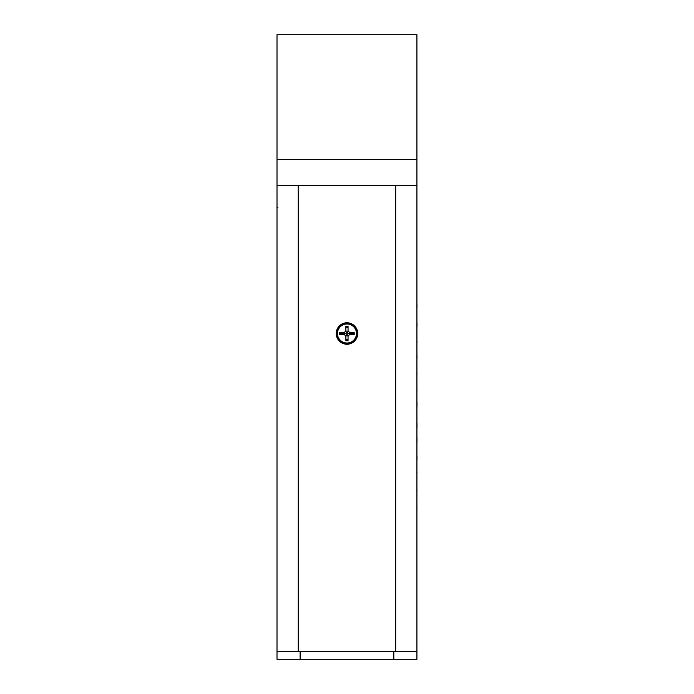 <?xml version="1.0" encoding="UTF-8"?>
<svg xmlns="http://www.w3.org/2000/svg" width="694" height="694" viewBox="0 0 694 694"><rect width="100%" height="100%" fill="white"/><g stroke="black" fill="none" stroke-linecap="round" stroke-linejoin="round"><path stroke-width="1.04" d="M277.01 185.48L416.921 185.48L416.921 159.62L277.01 159.62L277.01 651.432L298.247 651.432L298.247 185.48M277.01 159.62L277.01 34.7L416.921 34.7L416.921 159.62M416.921 337.032L416.921 344.588M416.921 353.281L416.921 361.088M416.921 369.217L416.921 378.716M416.921 435.173L416.921 444.576M416.921 468.597L416.921 476.804M416.921 487.127L416.921 493.642M416.921 504.356L416.921 510.463M346.965 322.762A10.74 10.74 0 0 0 336.226 333.51A10.74 10.74 0 0 0 346.965 344.25A10.74 10.74 0 0 0 357.714 333.51A10.74 10.74 0 0 0 346.965 322.762M348.05 339.687A6.281 6.281 0 0 1 345.881 339.687M345.881 327.325A6.281 6.281 0 0 1 348.05 327.325M416.921 420.521L416.921 425.622M416.921 401.522L416.921 412.956M416.921 385.76L416.921 395.146M416.921 320.645L416.921 327.074M416.99 305.603L416.921 308.977M300.12 659.3L300.12 651.805L277.01 651.805L277.01 659.3L416.921 659.3L416.921 651.432L298.247 651.432M416.921 651.432L416.921 185.48M416.99 306.167C416.99 302.48 416.99 302.48 416.99 306.167M416.921 303.365L416.99 305.759M416.99 323.378C416.99 326.648 416.99 326.648 416.99 323.378C416.99 320.099 416.99 320.099 416.99 323.378M416.99 323.612C416.99 327.368 416.99 327.368 416.99 323.612C416.99 319.856 416.99 319.856 416.99 323.612M416.99 323.855C416.99 327.499 416.99 327.499 416.99 323.855C416.99 320.22 416.99 320.22 416.99 323.855C416.99 327.967 416.99 327.967 416.99 323.846C416.99 319.726 416.99 319.726 416.99 323.846M416.99 323.864C416.99 328.028 416.99 328.028 416.99 323.864C416.99 319.691 416.99 319.691 416.99 323.864M416.99 323.682C416.99 327.672 416.99 327.672 416.99 323.682C416.99 319.691 416.99 319.691 416.99 323.682M416.921 343.912L416.99 340.98M416.99 357.089C416.99 360.62 416.99 360.62 416.99 357.089C416.99 353.567 416.99 353.567 416.99 357.089M416.921 360.021L416.99 357.15M416.921 353.411L416.99 356.907C416.99 352.24 416.99 352.24 416.99 356.907C416.99 352.24 416.99 352.24 416.99 356.907C416.99 352.24 416.99 352.24 416.99 356.907M416.99 373.493C416.99 376.955 416.99 376.955 416.99 373.493C416.99 370.023 416.99 370.023 416.99 373.493M416.99 390.167C416.99 393.559 416.99 393.559 416.99 390.167C416.99 386.775 416.99 386.775 416.99 390.167M416.99 390.323C416.99 394.452 416.99 394.452 416.99 390.323C416.99 386.194 416.99 386.194 416.99 390.323M416.99 390.522C416.99 395.32 416.99 395.32 416.99 390.522C416.99 385.725 416.99 385.725 416.99 390.522M416.99 390.557C416.99 397.003 416.99 397.003 416.99 390.557C416.99 384.554 416.99 384.554 416.99 390.557M416.99 390.653C416.99 396.569 416.99 396.569 416.99 390.653M416.99 406.779C416.99 410.18 416.99 410.18 416.99 406.779C416.99 403.388 416.99 403.388 416.99 406.779M416.99 407.022C416.99 411.759 416.99 411.759 416.99 407.022C416.99 402.286 416.99 402.286 416.99 407.022C416.99 401.028 416.99 401.028 416.99 407.04C416.99 413.607 416.99 413.607 416.99 407.04C416.99 400.846 416.99 400.846 416.99 407.04L416.921 402.971M416.99 423.184C416.99 426.229 416.99 426.229 416.99 423.184C416.99 420.139 416.99 420.139 416.99 423.184M416.99 423.097C416.99 427.591 416.99 427.591 416.99 423.097C416.99 418.612 416.99 418.612 416.99 423.097M416.99 423.514C416.99 428.597 416.99 428.597 416.99 423.514C416.99 418.439 416.99 418.439 416.99 423.514C416.99 429.473 416.99 429.473 416.99 423.505C416.99 417.536 416.99 417.536 416.99 423.505M416.99 423.487C416.99 428.623 416.99 428.623 416.99 423.487C416.99 418.352 416.99 418.352 416.99 423.487C416.99 429.43 416.99 429.43 416.99 423.479C416.99 417.528 416.99 417.528 416.99 423.479M416.99 423.54C416.99 427.556 416.99 427.556 416.99 423.54C416.99 419.523 416.99 419.523 416.99 423.54M416.99 423.635C416.99 430.228 416.99 430.228 416.99 423.635C416.99 417.042 416.99 417.042 416.99 423.635C416.99 429.69 416.99 429.69 416.99 423.626C416.99 417.562 416.99 417.562 416.99 423.626C416.99 429.69 416.99 429.69 416.99 423.626C416.99 417.562 416.99 417.562 416.99 423.626M416.99 423.279C416.99 429.681 416.99 429.681 416.99 423.279C416.99 416.877 416.99 416.877 416.99 423.279M416.99 423.609C416.99 429.681 416.99 429.681 416.99 423.609C416.99 417.528 416.99 417.528 416.99 423.609M416.99 439.823C416.99 443.778 416.99 443.778 416.99 439.823C416.99 435.858 416.99 435.858 416.99 439.823L416.921 435.962M416.99 440.083C416.99 444.013 416.99 444.013 416.99 440.083C416.99 436.162 416.99 436.162 416.99 440.083M416.921 443.726L416.99 440.17M416.99 439.849C416.99 434.565 416.99 434.565 416.99 439.849C416.99 445.843 416.99 445.843 416.99 439.849M416.99 456.461C416.99 459.949 416.99 459.949 416.99 456.461C416.99 452.965 416.99 452.965 416.99 456.461C416.99 460.634 416.99 460.634 416.99 456.47C416.99 452.297 416.99 452.297 416.99 456.47C416.99 461.449 416.99 461.449 416.99 456.461C416.99 451.473 416.99 451.473 416.99 456.461M416.99 456.357C416.99 460.122 416.99 460.122 416.99 456.357C416.99 452.583 416.99 452.583 416.99 456.357C416.99 461.432 416.99 461.432 416.99 456.357C416.99 451.291 416.99 451.291 416.99 456.357M416.99 456.444C416.99 460.643 416.99 460.643 416.99 456.444C416.99 452.254 416.99 452.254 416.99 456.444C416.99 460.269 416.99 460.269 416.99 456.435C416.99 452.601 416.99 452.601 416.99 456.435M416.99 456.687C416.99 460.287 416.99 460.287 416.99 456.687C416.99 453.078 416.99 453.078 416.99 456.687M416.99 456.392C416.99 462.534 416.99 462.534 416.99 456.392C416.99 450.25 416.99 450.25 416.99 456.392C416.99 461.475 416.99 461.475 416.99 456.383C416.99 451.3 416.99 451.3 416.99 456.383C416.99 461.597 416.99 461.597 416.99 456.409C416.99 451.23 416.99 451.23 416.99 456.409C416.99 461.597 416.99 461.597 416.99 456.409C416.99 451.23 416.99 451.23 416.99 456.409C416.99 461.597 416.99 461.597 416.99 456.409C416.99 451.23 416.99 451.23 416.99 456.409M416.99 472.493C416.99 476.023 416.99 476.023 416.99 472.493C416.99 468.971 416.99 468.971 416.99 472.493M416.99 472.952C416.99 476.856 416.99 476.856 416.99 472.952C416.99 469.049 416.99 469.049 416.99 472.952M416.99 472.519C416.99 476.552 416.99 476.552 416.99 472.519C416.99 468.476 416.99 468.476 416.99 472.519M416.99 472.605C416.99 477.116 416.99 477.116 416.99 472.605C416.99 468.094 416.99 468.094 416.99 472.605M416.99 490.511C416.99 493.781 416.99 493.781 416.99 490.511C416.99 487.231 416.99 487.231 416.99 490.511M416.99 490.485C416.99 494.145 416.99 494.145 416.99 490.485C416.99 486.824 416.99 486.824 416.99 490.485M416.99 490.294C416.99 493.902 416.99 493.902 416.99 490.294C416.99 486.685 416.99 486.685 416.99 490.294M416.99 490.363C416.99 494.371 416.99 494.371 416.99 490.363C416.99 486.364 416.99 486.364 416.99 490.363M416.99 507.392C416.99 510.853 416.99 510.853 416.99 507.392C416.99 503.931 416.99 503.931 416.99 507.392M348.093 333.51L346.965 332.383L345.846 333.51L346.965 334.638L348.093 333.51L353.107 333.51L354.192 332.426L349.585 332.426L348.05 330.899L348.05 326.284L345.881 326.284L345.881 330.899L344.354 332.426L339.739 332.426L339.739 334.595L344.354 334.595L345.881 336.122L345.881 340.737L348.05 340.737L348.05 336.122L349.585 334.595L354.192 334.595L354.192 332.426M349.585 334.595L349.134 333.51L349.585 332.426M353.107 333.51L354.192 334.595M346.965 334.638L346.965 335.67L348.05 336.122M346.965 332.383L346.965 331.342L348.05 330.899M346.965 331.342L345.881 330.899M345.846 333.51L344.805 333.51L344.354 332.426M339.739 334.595L340.832 333.51L344.805 333.51L344.354 334.595M346.965 335.67L345.881 336.122M340.832 333.51L339.739 332.426M348.05 339.192L345.881 339.192M416.921 651.805L300.12 651.805M395.684 651.432L395.684 185.48M346.965 343.018A9.508 9.508 0 0 0 356.482 333.51A9.508 9.508 0 0 0 346.965 324.003A9.508 9.508 0 0 0 337.458 333.51A9.508 9.508 0 0 0 346.965 343.018M393.81 659.3L393.81 651.805M346.965 343.582C351.936 343.27 355.189 340.754 356.725 336.017C357.297 332.14 358.043 325.772 346.965 323.439C336.521 325.425 336.659 331.558 337.111 335.549C338.499 340.554 341.786 343.226 346.965 343.582M277.947 207.784L277.01 207.359"/></g></svg>

